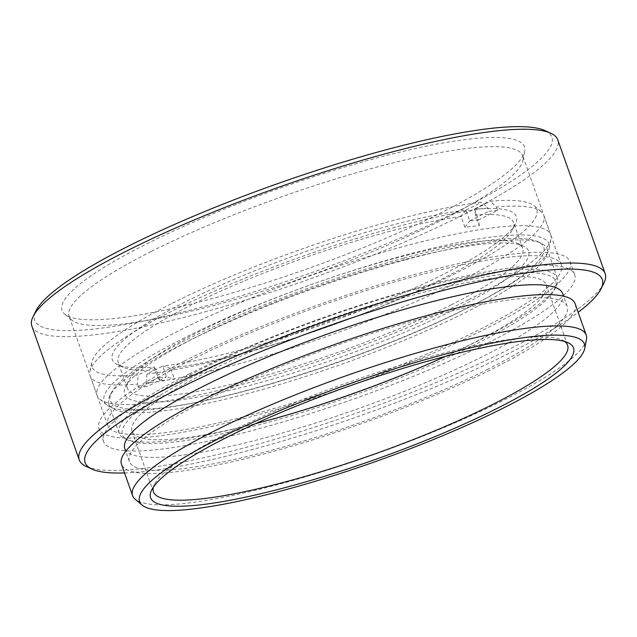 <?xml version="1.0" encoding="UTF-8"?>
<svg xmlns="http://www.w3.org/2000/svg" width="637" height="637" viewBox="0 0 637 637"><rect width="100%" height="100%" fill="white"/><g stroke="black" fill="none" stroke-linecap="round" stroke-linejoin="round"><path stroke-width="0.48" stroke-dasharray="3.19 2.39" d="M151.24 251.496A240.603 41.779 -19.5 0 1 471.141 147.983A240.603 41.779 -19.5 0 1 522.73 155.786A240.603 41.779 -19.5 0 1 522.969 160.213A240.603 41.779 -19.5 0 1 440.613 220.713A240.603 41.779 -19.5 0 1 120.719 324.217A240.603 41.779 -19.5 0 1 71.726 320.013A240.603 41.779 -19.5 0 1 69.122 316.414A240.603 41.779 -19.5 0 1 151.24 251.496M471.882 138.81A245.253 42.583 160.5 0 0 197.39 220.386A245.253 42.583 160.5 0 0 64.743 314.152A245.253 42.583 160.5 0 0 114.684 318.444A245.253 42.583 160.5 0 0 367.207 246.065A245.253 42.583 160.5 0 0 524.713 151.272A245.253 42.583 160.5 0 0 471.882 138.81M586.454 339.489A240.603 41.779 -19.5 0 1 504.098 399.98A240.603 41.779 -19.5 0 1 184.197 503.493A240.603 41.779 -19.5 0 1 135.211 499.281M545.001 130.577A274.308 47.632 -19.5 0 1 409.328 234.018A274.308 47.632 -19.5 0 1 93.52 329.09A274.308 47.632 -19.5 0 1 35.951 310.84M31.85 326.064A278.958 48.444 160.5 0 0 91.664 335.11A278.958 48.444 160.5 0 0 462.566 215.099A278.958 48.444 160.5 0 0 557.773 139.821M124.549 472.941A274.308 47.632 160.5 0 0 143.962 471.523A274.308 47.632 160.5 0 0 578.157 312.305M603.884 283.131A278.958 48.444 -19.5 0 1 509.942 348.893A278.958 48.444 -19.5 0 1 139.049 468.904A278.958 48.444 -19.5 0 1 86.202 466.451M564.653 341.464A219.677 38.148 160.5 0 0 562.121 340.015A219.677 38.148 160.5 0 0 520.509 338.08A219.677 38.148 160.5 0 0 228.428 432.587A219.677 38.148 160.5 0 0 154.449 484.375A219.677 38.148 160.5 0 0 153.398 487.098M189.858 360.55A240.603 41.779 -19.5 0 1 425.03 273.623A240.603 41.779 -19.5 0 1 561.348 264.849A240.603 41.779 -19.5 0 1 479.239 329.767A240.603 41.779 -19.5 0 1 244.067 416.702A240.603 41.779 -19.5 0 1 107.749 425.476A240.603 41.779 -19.5 0 1 189.858 360.55M184.268 361.147A249.903 43.396 -19.5 0 1 428.526 270.86A249.903 43.396 -19.5 0 1 570.115 261.743A249.903 43.396 -19.5 0 1 484.829 329.17A249.903 43.396 -19.5 0 1 240.571 419.464A249.903 43.396 -19.5 0 1 98.982 428.582A249.903 43.396 -19.5 0 1 184.268 361.147M188.855 374.094A249.903 43.396 -19.5 0 1 433.112 283.807A249.903 43.396 -19.5 0 1 574.701 274.69A249.903 43.396 -19.5 0 1 489.415 342.125A249.903 43.396 -19.5 0 1 245.149 432.412A249.903 43.396 -19.5 0 1 103.568 441.529A249.903 43.396 -19.5 0 1 188.855 374.094M255.349 423.724A219.677 38.148 -19.5 0 1 132.05 431.44A219.677 38.148 -19.5 0 1 207.025 372.167A219.677 38.148 -19.5 0 1 421.75 292.789A219.677 38.148 -19.5 0 1 546.212 284.779A219.677 38.148 -19.5 0 1 471.237 344.052A219.677 38.148 -19.5 0 1 445.542 356.378M575.107 303.69A240.603 41.779 -19.5 0 1 492.99 368.616A240.603 41.779 -19.5 0 1 257.818 455.543A240.603 41.779 -19.5 0 1 121.5 464.317M487.958 369.149A232.234 40.33 -19.5 0 1 260.963 453.058A232.234 40.33 -19.5 0 1 129.391 461.53A232.234 40.33 -19.5 0 1 208.649 398.866A232.234 40.33 -19.5 0 1 435.644 314.957A232.234 40.33 -19.5 0 1 567.217 306.485A232.234 40.33 -19.5 0 1 487.958 369.149M562.63 293.538A232.234 40.33 -19.5 0 1 483.372 356.202A232.234 40.33 -19.5 0 1 256.385 440.111A232.234 40.33 -19.5 0 1 124.804 448.575M197.677 336.336A214.335 37.217 -19.5 0 1 523.256 246.009A214.335 37.217 -19.5 0 1 455.455 308.913A214.335 37.217 -19.5 0 1 229.846 390.338A214.335 37.217 -19.5 0 1 125.505 386.866A214.335 37.217 -19.5 0 1 197.677 336.336M451.131 304.892A209.684 36.413 160.5 0 0 522.698 248.311A209.684 36.413 160.5 0 0 517.459 243.358A209.684 36.413 160.5 0 0 198.943 331.726A209.684 36.413 160.5 0 0 128.332 381.157A209.684 36.413 160.5 0 0 127.384 388.299A209.684 36.413 160.5 0 0 246.185 380.655A209.684 36.413 160.5 0 0 451.131 304.892M170.612 368.313L162.714 366.084A214.335 37.217 160.5 0 0 443.233 274.38A214.335 37.217 160.5 0 0 515.405 223.858A214.335 37.217 160.5 0 0 474.7 209.183L490.45 201.26A235.953 40.975 -19.5 0 1 534.204 205.807A235.953 40.975 -19.5 0 1 409.718 294.668A235.953 40.975 -19.5 0 1 146.964 374.007L162.714 366.084L166.536 376.873L174.434 379.103A209.684 36.413 -19.5 0 1 160.046 380.639L156.224 369.842A209.684 36.413 -19.5 0 1 123.451 367.358A209.684 36.413 -19.5 0 1 118.211 362.405A209.684 36.413 -19.5 0 1 189.77 305.824A209.684 36.413 -19.5 0 1 461.124 216.508L464.946 227.298A209.684 36.413 -19.5 0 1 479.335 225.769L475.513 214.98A209.684 36.413 -19.5 0 1 513.526 222.417A209.684 36.413 -19.5 0 1 512.57 229.567A209.684 36.413 -19.5 0 1 441.967 278.998A209.684 36.413 -19.5 0 1 170.612 368.313L174.434 379.103M172.452 303.188A235.953 40.975 -19.5 0 1 481.715 202.184L487.751 207.949A240.603 41.779 160.5 0 0 172.293 310.952A240.603 41.779 160.5 0 0 89.944 371.443A240.603 41.779 160.5 0 0 90.183 375.878A240.603 41.779 160.5 0 0 137.481 384.103L138.229 374.93A235.953 40.975 -19.5 0 1 91.688 362.509A235.953 40.975 -19.5 0 1 172.452 303.188M184.674 337.721A235.953 40.975 160.5 0 0 106.698 404.917A235.953 40.975 160.5 0 0 248.374 390.003A235.953 40.975 160.5 0 0 468.458 307.528A235.953 40.975 160.5 0 0 549.221 248.207A235.953 40.975 160.5 0 0 425.62 249.871A235.953 40.975 160.5 0 0 184.674 337.721M468.609 299.764A240.603 41.779 -19.5 0 1 244.194 383.864A240.603 41.779 -19.5 0 1 99.722 399.065A240.603 41.779 -19.5 0 1 97.119 395.473A240.603 41.779 -19.5 0 1 179.236 330.547A240.603 41.779 -19.5 0 1 414.408 243.621A240.603 41.779 -19.5 0 1 550.726 234.838A240.603 41.779 -19.5 0 1 550.965 239.273A240.603 41.779 -19.5 0 1 468.609 299.764M475.513 214.98L474.7 209.183L478.522 219.972A214.335 37.217 160.5 0 0 469.788 220.896L465.966 210.106A214.335 37.217 160.5 0 0 220.609 285.233A214.335 37.217 160.5 0 0 117.654 364.706A214.335 37.217 160.5 0 0 153.979 367.016L157.801 377.805L138.659 387.423L137.481 384.103M138.659 387.423A240.603 41.779 160.5 0 0 147.394 386.5L146.223 383.171A240.603 41.779 160.5 0 0 461.674 280.169A240.603 41.779 160.5 0 0 543.791 215.25A240.603 41.779 160.5 0 0 541.187 211.651A240.603 41.779 160.5 0 0 496.486 207.017L490.45 201.26M479.335 225.769L478.522 219.972L497.664 210.345L496.486 207.017M497.664 210.345A240.603 41.779 160.5 0 0 488.921 211.277L487.751 207.949M465.966 210.106L481.715 202.184M156.224 369.842L153.979 367.016L138.229 374.93M469.788 220.896L488.921 211.277M160.046 380.639L157.801 377.805A214.335 37.217 160.5 0 0 166.536 376.873L147.394 386.5M146.964 374.007L146.223 383.171M464.946 227.298L469.788 220.904M465.966 210.114L461.124 216.508M403.882 258.073A229.877 39.916 -19.5 0 1 537.97 241.734A229.877 39.916 -19.5 0 1 470.791 306.381A229.877 39.916 -19.5 0 1 250.158 389.733A229.877 39.916 -19.5 0 1 111.371 392.798A229.877 39.916 -19.5 0 1 403.882 258.073M405.594 259.737A232.465 40.37 -19.5 0 1 541.195 243.215A232.465 40.37 -19.5 0 1 547.008 248.709A232.465 40.37 -19.5 0 1 250.142 392.878A232.465 40.37 -19.5 0 1 108.736 403.906A232.465 40.37 -19.5 0 1 109.795 395.983A232.465 40.37 -19.5 0 1 405.594 259.737M416.009 289.134A232.465 40.37 -19.5 0 1 557.415 278.106A232.465 40.37 -19.5 0 1 556.356 286.029A232.465 40.37 -19.5 0 1 260.557 422.275A232.465 40.37 -19.5 0 1 124.956 438.797A232.465 40.37 -19.5 0 1 119.151 433.303A232.465 40.37 -19.5 0 1 416.009 289.134M415.993 292.279A229.877 39.916 -19.5 0 1 554.779 289.214A229.877 39.916 -19.5 0 1 262.269 423.939A229.877 39.916 -19.5 0 1 128.188 440.278A229.877 39.916 -19.5 0 1 195.36 375.631A229.877 39.916 -19.5 0 1 415.993 292.279M71.726 320.013L64.743 314.152M154.449 484.375L151.614 490.084M561.348 264.849L522.73 155.786M574.701 274.69L570.115 261.743M567.615 345.206L546.212 284.779M129.391 461.53L125.744 451.227M567.217 306.485L563.57 296.189M153.453 491.868L132.05 431.44M103.568 441.529L98.982 428.582M107.749 425.476L69.122 316.414M562.121 340.015L567.917 342.666M522.969 160.213L524.713 151.272M517.459 243.358L523.256 246.009M106.698 404.917L99.722 399.065M522.698 248.311L513.526 222.417M97.119 395.473L90.183 375.878M550.726 234.838L543.791 215.25M127.384 388.299L118.211 362.405M549.221 248.207L550.965 239.273M534.204 205.807L541.187 211.651M91.688 362.509L89.944 371.443M123.451 367.358L117.654 364.706M512.57 229.567L515.405 223.858M128.332 381.157L125.505 386.866M537.97 241.734L541.195 243.215M557.415 278.106L547.008 248.709M554.779 289.214L556.356 286.029M128.188 440.278L124.956 438.797M119.151 433.303L108.736 403.906M111.371 392.798L109.795 395.983"/><path stroke-width="0.96" d="M190.232 509.266A235.953 40.975 160.5 0 0 433.184 439.634A235.953 40.975 160.5 0 0 584.718 348.431A235.953 40.975 160.5 0 0 533.886 336.44A235.953 40.975 160.5 0 0 269.809 414.926A235.953 40.975 160.5 0 0 142.186 505.133A235.953 40.975 160.5 0 0 190.232 509.266M142.186 505.133L135.211 499.281A240.603 41.779 -19.5 0 1 132.607 495.69A240.603 41.779 -19.5 0 1 214.725 430.771A240.603 41.779 -19.5 0 1 534.626 327.259A240.603 41.779 -19.5 0 1 586.215 335.062A240.603 41.779 -19.5 0 1 586.454 339.489L584.718 348.431M33.116 316.549L35.951 310.84A274.308 47.632 -19.5 0 1 219.892 205.369A274.308 47.632 -19.5 0 1 493.038 128.164A274.308 47.632 -19.5 0 1 545.001 130.577L550.798 133.229A278.958 48.444 160.5 0 0 497.951 130.776A278.958 48.444 160.5 0 0 127.058 250.787A278.958 48.444 160.5 0 0 33.116 316.549A278.958 48.444 160.5 0 0 31.85 326.064L79.227 459.858A278.958 48.444 -19.5 0 1 174.434 384.589A278.958 48.444 -19.5 0 1 545.336 264.578A278.958 48.444 -19.5 0 1 605.15 273.623A278.958 48.444 -19.5 0 1 603.884 283.131L601.049 288.84A274.308 47.632 160.5 0 0 543.48 270.598A274.308 47.632 160.5 0 0 227.672 365.67A274.308 47.632 160.5 0 0 91.999 469.111A274.308 47.632 160.5 0 0 124.549 472.941M605.15 273.623L557.773 139.821A278.958 48.444 160.5 0 0 550.798 133.229M578.157 312.305A274.308 47.632 160.5 0 0 601.049 288.84M153.398 487.098A219.677 38.148 160.5 0 0 153.453 491.868A219.677 38.148 160.5 0 0 200.551 498.986A219.677 38.148 160.5 0 0 492.64 404.479A219.677 38.148 160.5 0 0 567.615 345.206A219.677 38.148 160.5 0 0 564.653 341.464M198.696 505.006A224.328 38.953 -19.5 0 1 151.614 490.084A224.328 38.953 -19.5 0 1 302.042 403.826A224.328 38.953 -19.5 0 1 525.421 340.691A224.328 38.953 -19.5 0 1 567.917 342.666A224.328 38.953 -19.5 0 1 456.96 427.26A224.328 38.953 -19.5 0 1 198.696 505.006M132.607 495.69L121.5 464.317A240.603 41.779 -19.5 0 1 203.617 399.399A240.603 41.779 -19.5 0 1 438.789 312.464A240.603 41.779 -19.5 0 1 575.107 303.69L586.215 335.062M125.744 451.227L124.804 448.575A232.234 40.33 -19.5 0 1 204.063 385.918A232.234 40.33 -19.5 0 1 431.058 302.01A232.234 40.33 -19.5 0 1 562.63 293.538L563.57 296.189M91.999 469.111L86.202 466.451A278.958 48.444 -19.5 0 1 79.227 459.858M445.542 356.378A219.677 38.148 -19.5 0 1 255.349 423.724"/></g></svg>
